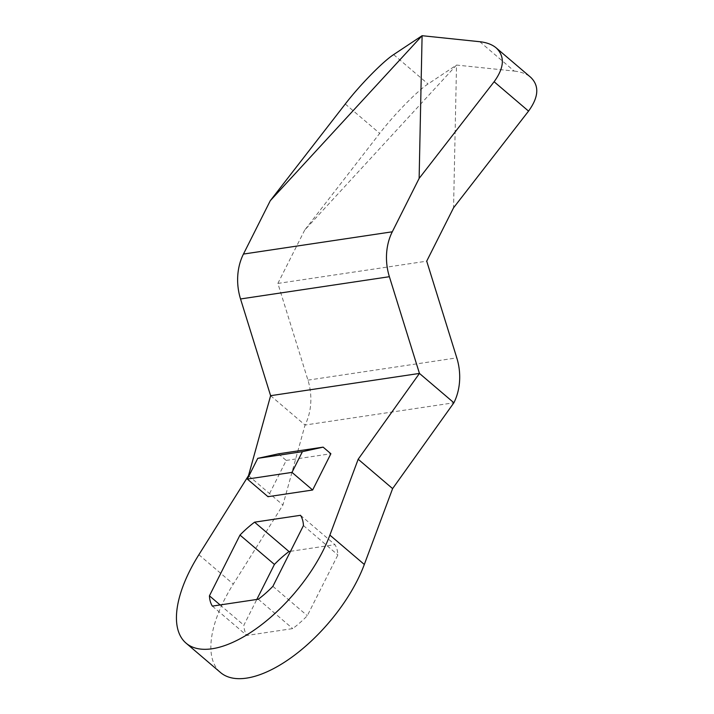 <?xml version="1.0" encoding="UTF-8"?>
<svg xmlns="http://www.w3.org/2000/svg" width="714" height="714" viewBox="0 0 714 714"><rect width="100%" height="100%" fill="white"/><g stroke="black" fill="none" stroke-linecap="round" stroke-linejoin="round"><path stroke-width="0.54" stroke-dasharray="3.57 2.68" d="M479.799 41.715L514.232 71.079L456.523 65.063L428.052 83.975C417.297 90.919 394.253 114.472 379.705 133.375L304.717 230.06L456.523 65.063L453.56 207.792M270.615 395.69L305.048 425.044L453.89 402.776M304.717 230.06L277.871 283.431L307.948 380.143A51.006 39.975 -98.5 0 1 305.048 425.044L282.94 505.012L233.299 584.079A108.394 50.034 -49.5 0 0 220.537 672.543M278.478 453.818L286.225 460.423L267.991 496.694M286.225 460.423L330.877 453.747M290.5 551.315L334.946 544.666A63.76 29.435 -49.5 0 1 337.874 554.939L307.315 615.7A63.76 29.435 -49.5 0 1 292.731 628.597L246.794 635.469A63.76 29.435 -49.5 0 1 243.867 625.196L256.808 599.457M277.871 283.431L426.713 261.163M514.232 71.079C521.158 71.828 526.637 73.899 530.672 77.282M248.508 475.649L282.94 505.012M300.514 515.303L334.946 544.666M220.117 604.945L243.867 625.196M212.361 606.106L246.794 635.469M258.307 599.233L292.731 628.597M272.882 586.337L307.315 615.7M303.45 525.575L337.874 554.939M393.628 54.612L428.052 83.975M345.273 104.012L379.705 133.375M307.948 380.143L456.79 357.875M198.876 554.716L233.299 584.079"/><path stroke-width="1.07" d="M186.104 643.18A108.394 50.034 130.5 0 0 260.012 625.901A108.394 50.034 130.5 0 0 329.886 535.116L358.178 459.245L419.457 373.422L453.89 402.776L392.611 488.608L364.318 564.471A108.394 50.034 -49.5 0 1 294.445 655.265A108.394 50.034 -49.5 0 1 220.537 672.543L186.104 643.18A108.394 50.034 130.5 0 1 198.876 554.716L248.508 475.649L270.615 395.69L240.538 298.97A51.006 39.975 -98.5 0 1 243.447 254.068L270.285 200.696L422.099 35.7L393.628 54.612C382.865 61.565 359.82 85.109 345.273 104.012L270.285 200.696M358.178 459.245L392.611 488.608M422.099 35.7L479.799 41.715C486.725 42.474 492.205 44.545 496.239 47.927C505.039 56.433 504.325 67.705 494.115 81.744L419.127 178.429L422.099 35.7M270.615 395.69L419.457 373.422L389.38 276.702A51.006 39.975 -98.5 0 1 392.289 231.8L419.127 178.429M496.239 47.927L530.672 77.282C539.463 85.787 538.758 97.059 528.547 111.107L453.56 207.792L426.713 261.163L456.79 357.875A51.006 39.975 -98.5 0 1 453.89 402.776M291.981 472.391L247.33 479.076L267.991 496.694L312.643 490.009L291.981 472.391L302.406 451.667L323.13 447.142L330.877 453.747L312.643 490.009M300.514 515.303L254.577 522.175A63.76 29.435 -49.5 0 0 239.993 535.072L209.434 595.833A63.76 29.435 -49.5 0 0 212.361 606.106L258.307 599.233A63.76 29.435 -49.5 0 0 272.882 586.337L303.45 525.575A63.76 29.435 -49.5 0 0 300.514 515.303M254.577 522.175L289.009 551.538L290.5 551.315M289.009 551.538A63.76 29.435 -49.5 0 0 274.426 564.426L256.808 599.457M239.993 535.072L274.426 564.426M209.434 595.833L220.117 604.945M247.33 479.076L257.754 458.352L278.478 453.818L323.13 447.142M257.754 458.352L302.406 451.667M329.886 535.116L364.318 564.471M494.115 81.744L528.547 111.107M243.447 254.068L392.289 231.8M240.538 298.97L389.38 276.702"/></g></svg>
